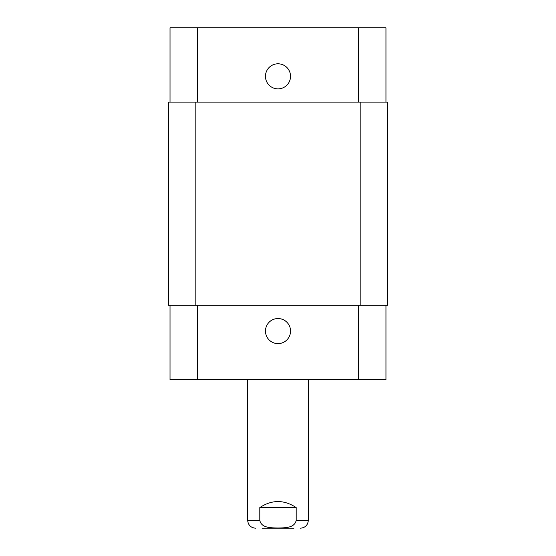 <?xml version="1.0" encoding="UTF-8"?>
<svg xmlns="http://www.w3.org/2000/svg" width="556" height="556" viewBox="0 0 556 556"><rect width="100%" height="100%" fill="white"/><g stroke="black" fill="none" stroke-linecap="round" stroke-linejoin="round"><path stroke-width="0.83" d="M296.195 507.579L296.195 520.312C294.666 528.256 284.366 527.832 278 527.985C271.634 527.832 261.334 528.256 259.805 520.312L259.805 507.579L296.195 507.579C284.067 499.566 271.933 499.566 259.805 507.579M293.922 528.2L262.078 528.2M308.33 379.595L308.33 520.312C307.857 525.107 305.23 527.734 300.442 528.2M265.462 331.07A12.538 12.538 0 0 1 284.269 320.214A12.538 12.538 0 0 1 284.269 341.933A12.538 12.538 0 0 1 265.462 331.07M265.462 76.325A12.538 12.538 0 0 1 284.269 65.469A12.538 12.538 0 0 1 284.269 87.181A12.538 12.538 0 0 1 265.462 76.325M385.968 102.102L385.968 27.8L170.032 27.8L170.032 102.102M385.968 305.293L385.968 379.595L170.032 379.595L170.032 305.293M360.184 305.293L387.483 305.293L387.483 102.102L168.517 102.102L168.517 305.293L360.184 305.293L360.184 102.102M308.33 520.312L296.195 520.312M259.805 520.312L247.67 520.312C248.143 525.1 250.77 527.734 255.558 528.2M197.331 305.293L197.331 379.595M358.669 305.293L358.669 379.595M197.331 102.102L197.331 27.8M358.669 102.102L358.669 27.8M195.816 102.102L195.816 305.293M247.67 379.595L247.67 520.312"/></g></svg>

